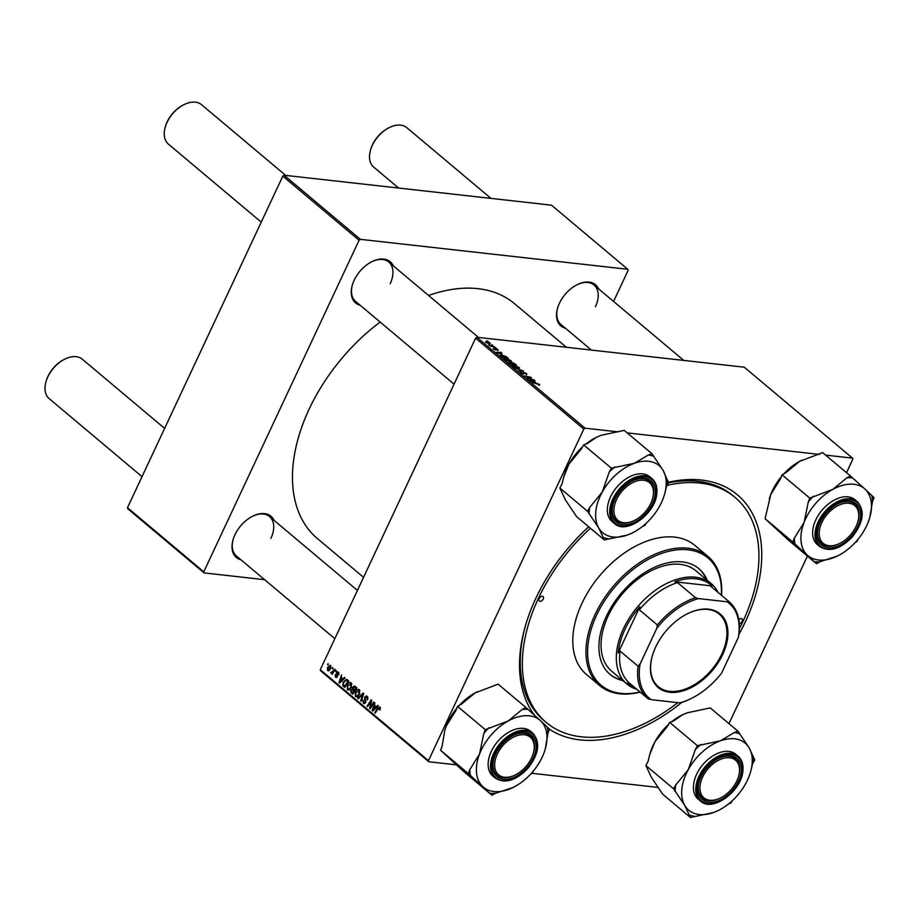 <?xml version="1.0" encoding="UTF-8"?>
<svg xmlns="http://www.w3.org/2000/svg" width="920" height="920" viewBox="0 0 920 920"><rect width="100%" height="100%" fill="white"/><g stroke="black" fill="none" stroke-linecap="round" stroke-linejoin="round"><path stroke-width="1.38" d="M360.157 305.256A26.921 17.043 -50 0 1 352.279 285.223A26.921 17.043 -50 0 1 354.166 280.243A26.921 17.043 -50 0 1 372.209 261.522A26.921 17.043 -50 0 1 393.288 265.822M352.383 284.866A25.748 16.307 130 0 0 355.66 301.472L454.054 384.157M240.925 559.785A26.921 17.043 -50 0 1 233.047 539.752A26.921 17.043 -50 0 1 234.933 534.773A26.921 17.043 -50 0 1 252.977 516.051A26.921 17.043 -50 0 1 274.056 520.352M233.151 539.396A25.748 16.307 130 0 0 236.428 556.002L334.822 638.687M565.432 328.244A26.921 17.043 -50 0 1 557.554 308.211A26.921 17.043 -50 0 1 559.441 303.232A26.921 17.043 -50 0 1 577.484 284.51A26.921 17.043 -50 0 1 598.563 288.811M557.669 307.855A25.748 16.307 130 0 0 560.935 324.461L591.422 350.083M668.621 482.195A150.397 95.22 -50 0 1 745.407 621.667A150.397 95.22 -50 0 1 738.852 634.501M681.72 702.466A150.397 95.22 -50 0 1 549.458 729.238M534.612 715.334A150.397 95.22 -50 0 1 525.354 626.048A150.397 95.22 -50 0 1 535.889 598.207A150.397 95.22 -50 0 1 588.685 526.78M525.665 624.979A146.889 93.001 130 0 0 544.065 720.636L546.146 722.384A146.889 93.001 130 0 0 677.798 702.65M566.409 347.277L514.579 303.726A153.318 97.071 130 0 0 428.57 295.469M380.132 322.046A153.318 97.071 130 0 0 309.143 409.135A153.318 97.071 130 0 0 317.296 538.476L363.561 577.346M475.594 338.169L476.882 337.249L585.074 428.179L583.786 429.099L475.594 338.169L320.286 669.725L428.478 760.656L428.812 761.748L456.331 764.831M532.013 773.306L658.087 787.428M428.812 761.748L320.62 670.829L320.286 669.725M825.608 455.112L852.472 458.125L852.817 459.229L846.515 472.684M807.426 556.117L728.962 723.637M510.404 361.617L510.933 360.467L510.14 361.594L504.643 359.444L505.505 358.328L511.474 361.353M504.643 359.444L504.102 358.535M502.078 354.211L496.202 352.303L501.239 352.383L501.745 352.808L500.353 352.762L501.963 354.453M539.281 385.25L539.603 384.56L538.775 385.158L538.188 384.732L538.901 384.456L532.036 382.409L536.82 383.387L539.603 384.56L539.338 385.261M538.625 385.054L538.901 384.456M523.135 373.324L523.595 372.335L526.803 373.808L526.366 374.854L526.102 373.704L524.159 372.761L523.457 374.152L520.582 372.841L520.823 371.841L522.916 373.727L523.595 372.335L522.962 372.968M526.32 374.808L526.102 373.704M523.779 372.841L523.56 374.164M520.582 372.841L520.823 371.841L520.421 372.703M521.375 372.266L521.122 373.244M514.958 368.058L523.434 371.024L518.466 371.013L522.215 370.599L514.958 368.058M518.466 368.402L519.006 367.252L518.202 368.379L512.716 366.229L513.578 365.102L519.535 368.138M512.716 366.229L512.175 365.32M486.818 340.848L488.255 341.469L486.818 340.848M476.882 337.249L744.28 367.195L852.472 458.125M585.074 428.179L618.113 431.871M627.164 432.894L819.352 454.411M511.072 363.043L511.451 362.25L514.625 363.618L516.568 365.251L510.036 363.929L508.219 362.33L511.451 362.25L510.796 362.859M508.219 362.33L508.841 361.916L508.507 362.629M535.302 382.133L529.425 380.224L534.462 380.305L534.98 380.73L533.577 380.684L535.198 382.375M529.46 378.626L533.968 379.879L527.424 378.546L526.895 378.097L530.357 377.476L524.319 375.935L530.851 377.257L531.38 377.706L527.942 378.338L529.31 378.925M497.731 350.462L498.099 349.68L497.823 350.531L496.248 348.979L495.742 349.968L493.499 348.956L493.614 348.128L495.431 349.531L495.707 348.542L498.099 349.68L497.892 350.531M495.569 349.945L495.983 349.048L495.742 349.968M493.499 348.956L493.614 348.128L493.304 348.784M494.19 348.565L493.936 349.266M495.27 349.876L495.385 349.232M500.216 355.615L501.4 354.971L506.138 356.592L508.495 358.478L501.963 357.144L500.054 355.154M485.656 342.355L486.082 341.447L490.222 343.056L489.762 343.884L485.518 342.251L486.082 341.447L485.518 342.251M489.831 343.896L490.222 343.056L489.762 343.884M491.487 344.77L492.924 345.391L491.487 344.77M492.441 346.196L494.868 347.024L490.13 346.058L488.658 344.77L492.303 346.506M494.891 347.633L496.328 348.243L494.891 347.633M336.145 670.381L336.076 671.726L336.145 670.381M332.741 667.518L332.66 668.863L332.741 667.518M351.233 682.928L351.463 687.389L349.335 689.966L347.392 689.816L347.185 685.262C348.231 683.008 349.577 682.226 351.233 682.928L350.393 682.571M349.335 689.966L347.392 689.816L349.209 690.023M344.551 677.442L345.103 677.902L339.526 683.088L338.916 682.571L341.561 674.935L341.331 677.431L343.056 678.88L344.551 677.442M354.947 686.182L356.891 687.815L352.751 694.197L350.888 692.472L350.98 690.31L352.452 689.149L352.521 687.206L354.947 686.182L354.292 685.883M363.112 693.036L363.756 693.577L361.18 701.281L360.674 700.856L362.882 694.255L358.214 698.786L357.673 698.337L363.112 693.036M380.42 707.928L378.189 708.595L375.256 713.115L374.75 712.689L377.775 708.009L379.902 707.02L379.81 710.021L379.19 707.687L380.409 707.825M373.784 702.006L374.291 702.431L370.15 708.814L369.61 708.365L371.036 701.201L367.551 706.629L367.034 706.203L371.174 699.821L371.703 700.269L370.3 707.434L373.784 702.006M583.786 429.099L428.478 760.656M377.786 705.375L378.327 705.835L372.761 711.01L372.14 710.493L374.796 702.857L374.555 705.352L376.28 706.801L377.786 705.375M367.091 696.256L367.471 699.913L366.666 697.061L365.136 697.418L365.573 702.477L363.331 703.213L362.871 699.97L363.733 702.408L365.044 702.098L364.596 697.061L367.091 696.256L366.263 695.865M367.781 697.188L365.136 697.418M364.101 703.593L364.86 703.386M363.733 702.408L365.7 702.178M359.294 689.712L359.536 694.174L357.397 696.739L355.465 696.601L355.258 692.047C356.304 689.781 357.65 689.011 359.294 689.712L358.466 689.344M357.397 696.739L355.465 696.601L357.27 696.808M338.778 674.889L338.065 672.761L337.03 672.991L337.341 676.648L335.593 677.223L335.179 674.693L335.926 676.591L336.927 675.878L336.501 672.623L338.387 672.14L338.778 674.889M338.928 672.853L337.03 672.991M336.179 677.499L336.766 677.35M335.926 676.591L337.433 676.407M337.697 671.795L338.387 672.14M347.38 679.822L348.818 681.03L344.678 687.412L342.895 685.791L343.137 682.088L346.518 679.339L347.38 679.822M330.51 665.516L330.751 668.575L327.623 670.519L327.451 667.38L330.51 665.516L329.912 665.252M328.279 670.818L329.003 670.668M331.441 672.577L334.684 669.15L335.202 669.587L332.189 674.233L332.304 672.842L330.694 672.831L331.269 672.198L333.097 672.831M328.072 663.596L328.003 664.942L328.072 663.596M282.796 176.145L284.084 175.225L360.375 239.338L359.076 240.258L282.796 176.145L127.477 507.702L203.768 571.814L204.113 572.918L264.615 579.692M356.971 590.03L357.581 590.099M204.113 572.918L127.822 508.806L127.477 507.702M360.375 239.338L627.773 269.284L628.107 270.388L613.571 301.426M627.773 269.284L551.482 205.171L284.084 175.225M359.076 240.258L203.768 571.814M390.16 283.762A25.748 16.307 130 0 0 388.792 262.05A25.748 16.307 130 0 0 371.875 261.683M270.928 538.292A25.748 16.307 130 0 0 269.56 516.58A25.748 16.307 130 0 0 252.643 516.212M595.435 306.751A25.748 16.307 130 0 0 594.067 285.039A25.748 16.307 130 0 0 577.15 284.671M739.381 628.647A146.889 93.001 130 0 0 742.957 621.391A146.889 93.001 130 0 0 735.149 497.49L733.067 495.742A146.889 93.001 130 0 0 668.391 482.897M370.38 708.457L369.61 708.365M367.781 706.284L367.034 706.203M370.99 707.514L370.3 707.434M373.186 710.608L372.14 710.493M377.177 706.905L376.28 706.801M373.957 708.929L375.613 707.388L374.244 706.238L372.887 710.033L374.888 709.032M376.533 707.491L375.613 707.388M373.704 710.125L372.887 710.033M375.82 706.41L374.244 706.238M379.971 709.769L379.258 709.688M380.259 709.182L379.603 709.113M375.486 712.77L374.75 712.689M378.546 708.089L377.775 708.009M367.586 699.648L366.93 699.579M367.678 699.43L367.034 699.349M367.931 698.498L367.287 698.429M365.838 701.385L365.148 701.316M365.297 697.141L364.596 697.061M361.307 700.925L360.674 700.856M363.503 694.324L362.882 694.255M358.581 698.441L357.673 698.337M355.948 692.116L355.258 692.047M358.363 695.991L357.259 695.865L359.041 693.714L358.317 690.264L359.846 690.437M359.697 693.783L359.041 693.714M355.867 695.784L357.259 695.865L355.867 695.784L355.729 692.542L359.916 690.621M352.245 692.622L350.888 692.472M351.67 690.391L350.98 690.31M353.257 689.23L352.452 689.149M353.234 687.286L352.521 687.206M352.728 693.024L354.016 691.035L352.233 689.942L351.497 690.702L351.865 692.3L353.464 693.105M354.752 691.115L354.016 691.035M354.384 690.184L352.659 689.988M355.108 690.552L352.233 689.942M355.235 690.368L354.499 690.287L355.891 688.125L354.073 686.849L355.994 687.067M356.626 688.217L355.891 688.125M356.086 687.136L353.016 687.654L354.499 690.287M338.847 674.728L338.18 674.659M337.536 675.947L336.927 675.878M336.984 673.854L336.317 673.773M337.226 672.704L336.501 672.623M339.963 682.686L338.916 682.571M343.953 678.971L343.056 678.88M340.733 681.007L342.389 679.466L341.009 678.316L339.652 682.111L341.653 681.11M343.309 679.569L342.389 679.466M340.48 682.203L339.652 682.111M342.596 678.488L341.009 678.316M344.298 685.94L342.895 685.791M343.827 682.157L343.137 682.088M344.655 686.24L347.829 681.352L346.127 680.248L343.62 682.548L343.344 684.974L345.391 686.32M348.565 681.432L347.829 681.352M348.76 680.984L347.173 680.8M347.875 685.331L347.185 685.262M350.29 689.206L349.186 689.08L350.98 686.929L350.255 683.491L351.773 683.652M351.624 687.01L350.98 686.929M347.794 689.011L349.186 689.08L347.794 689.011L347.656 685.756L351.842 683.836M328.129 667.448L327.451 667.38M331.004 666.241L327.957 667.805L327.945 669.886L329.659 670.197M327.945 669.886L330.211 668.231L329.889 666.022L330.959 666.137M330.866 668.311L330.211 668.231M332.891 668.518L332.154 668.426M332.419 673.877L331.683 673.796M333.04 672.922L332.304 672.842M332.12 672.991L330.694 672.831M333.132 672.761L331.901 672.623M336.294 671.37L335.558 671.289M328.221 664.596L327.485 664.516M510.289 363.653L512.325 364.067L509.369 362.342L510.151 363.952M509.266 363.273L509.369 362.342M513.084 364.228L515.292 364.676L511.934 362.675L512.946 364.516M511.853 363.676L511.934 362.675M515.062 367.252L517.73 367.954L518.305 367.149L514.015 365.527L513.394 366.321L514.935 367.505M517.58 368.287L518.305 367.149M513.256 366.631L514.015 365.527M520.513 372.784L520.95 371.853M532.001 381.075L534.359 381.834L532.99 380.673L530.426 380.604L531.886 381.328M530.553 377.878L530.851 377.257M498.766 353.153L501.135 353.912L499.755 352.751L497.202 352.682L498.651 353.406M502.216 356.868L507.219 357.891L501.871 355.396L500.94 355.729L502.078 357.167M500.756 356.132L501.871 355.396M506.989 360.467L509.657 361.18L510.232 360.364L505.954 358.742L505.322 359.536L506.874 360.721M509.507 361.502L510.232 360.364M505.183 359.846L505.954 358.742M486.588 341.872L486.059 342.32L489.693 342.999L486.588 341.872L485.955 342.562M489.049 343.769L489.693 342.999M650.808 503.401A24.575 15.559 130 0 0 652.521 498.847A24.575 15.559 130 0 0 641.746 480.171A24.575 15.559 130 0 0 616.561 499.572A24.575 15.559 130 0 0 616.688 519.121A24.575 15.559 130 0 0 634.34 520.501A24.575 15.559 130 0 0 650.808 503.401M652.625 498.502A25.748 16.307 130 0 0 653.625 493.534A25.748 16.307 130 0 0 649.554 481.194A25.748 16.307 130 0 0 632.638 480.826A25.748 16.307 -50 0 1 649.554 481.194A25.748 16.307 -50 0 1 652.728 498.145L652.521 498.847M165.232 127.155L165.439 126.442A24.575 15.559 -50 0 1 167.152 121.888A24.575 15.559 -50 0 1 183.62 104.799L184.287 104.477A25.748 16.307 130 0 0 167.037 122.383A25.748 16.307 130 0 0 165.232 127.155A25.748 16.307 130 0 0 168.406 144.106L261.245 222.134M285.695 175.409L201.537 104.684A25.748 16.307 130 0 0 184.287 104.477M634.34 520.501L633.673 520.823A25.748 16.307 -50 0 1 616.423 520.616A25.748 16.307 -50 0 1 613.157 504.01A25.748 16.307 130 0 0 612.352 508.277A25.748 16.307 130 0 0 616.423 520.616A25.748 16.307 130 0 0 634.006 520.651M370.507 150.144L370.714 149.431A24.575 15.559 -50 0 1 372.439 144.877A24.575 15.559 -50 0 1 388.907 127.788L389.562 127.466A25.748 16.307 130 0 0 372.312 145.371A25.748 16.307 130 0 0 370.507 150.144A25.748 16.307 130 0 0 373.681 167.095L398.624 188.048M490.969 198.398L406.812 127.673A25.748 16.307 130 0 0 389.562 127.466M856.083 526.389A24.575 15.559 130 0 0 857.808 521.835A24.575 15.559 130 0 0 847.021 503.159A24.575 15.559 130 0 0 821.847 522.56A24.575 15.559 130 0 0 821.974 542.11A24.575 15.559 130 0 0 839.615 543.49A24.575 15.559 130 0 0 856.083 526.389M857.9 521.49A25.748 16.307 130 0 0 854.841 504.183A25.748 16.307 130 0 0 837.913 503.815A25.748 16.307 -50 0 1 854.841 504.183A25.748 16.307 -50 0 1 858.003 521.134L857.808 521.835M839.615 543.49L838.948 543.812A25.748 16.307 -50 0 1 821.709 543.605A25.748 16.307 -50 0 1 818.432 526.999A25.748 16.307 130 0 0 821.709 543.605A25.748 16.307 130 0 0 839.281 543.639M46 381.685L46.207 380.972A24.575 15.559 -50 0 1 47.92 376.418A24.575 15.559 -50 0 1 64.4 359.329L65.055 359.007A25.748 16.307 130 0 0 47.805 376.912A25.748 16.307 130 0 0 46 381.685A25.748 16.307 130 0 0 49.174 398.636L142.025 476.663M497.329 754.101A24.575 15.559 130 0 0 497.455 773.651A24.575 15.559 130 0 0 515.108 775.031A24.575 15.559 130 0 0 531.576 757.931A24.575 15.559 130 0 0 533.301 753.376A24.575 15.559 130 0 0 522.514 734.7A24.575 15.559 130 0 0 497.329 754.101M515.108 775.031L514.441 775.353A25.748 16.307 -50 0 1 497.191 775.146A25.748 16.307 -50 0 1 493.925 758.54A25.748 16.307 130 0 0 497.191 775.146A25.748 16.307 130 0 0 514.774 775.181M164.634 428.398L82.305 359.214A25.748 16.307 130 0 0 65.055 359.007M533.393 753.031A25.748 16.307 130 0 0 530.322 735.724A25.748 16.307 130 0 0 513.406 735.356A25.748 16.307 -50 0 1 530.322 735.724A25.748 16.307 -50 0 1 533.496 752.675L533.301 753.376M702.615 777.089A24.575 15.559 130 0 0 702.742 796.639A24.575 15.559 130 0 0 720.383 798.019A24.575 15.559 130 0 0 736.851 780.919A24.575 15.559 130 0 0 738.576 776.365A24.575 15.559 130 0 0 727.789 757.689A24.575 15.559 130 0 0 702.615 777.089M720.383 798.019L719.716 798.341A25.748 16.307 -50 0 1 702.477 798.134A25.748 16.307 -50 0 1 699.2 781.529A25.748 16.307 130 0 0 698.406 785.795A25.748 16.307 130 0 0 702.477 798.134A25.748 16.307 130 0 0 720.061 798.169M738.668 776.02A25.748 16.307 130 0 0 739.68 771.052A25.748 16.307 130 0 0 735.609 758.712A25.748 16.307 130 0 0 718.692 758.344A25.748 16.307 -50 0 1 735.609 758.712A25.748 16.307 -50 0 1 738.783 775.663L738.576 776.365M604.336 539.948L576.598 516.626L565.443 499.985L559.832 487.991L561.959 484.15L564.029 475.87A43.826 27.749 -50 0 1 568.951 464.105L581.509 448.718L583.625 444.877L611.374 468.188L609.247 472.029L602.244 492.085L589.697 507.46L587.569 511.313L598.736 527.953L604.336 539.948L627.394 535.026L631.959 533.117M563.638 477.216L568.951 464.105A43.826 27.749 -50 0 1 582.498 446.924M664.505 494.454L666.574 486.185A48.507 30.716 130 0 0 667.023 482.931A48.507 30.716 130 0 0 667.207 479.78L663.09 470.35A43.826 27.749 -50 0 1 666.045 486.611A43.826 27.749 -50 0 1 664.505 494.454A43.826 27.749 -50 0 1 659.571 506.23A43.826 27.749 -50 0 1 632.074 533.059A43.826 27.749 -50 0 1 627.394 535.026A43.826 27.749 -50 0 1 598.736 527.953A43.826 27.749 -50 0 1 602.244 492.085A43.826 27.749 -50 0 1 634.42 463.277L611.374 468.188M655.258 493.775A26.921 17.043 -50 0 1 631.522 523.526A26.921 17.043 -50 0 1 612.11 509.185A26.921 17.043 -50 0 1 613.053 504.367A26.921 17.043 -50 0 1 632.971 480.666A26.921 17.043 -50 0 1 655.258 493.775M614.445 523.537C626.324 535.175 655.88 513.555 656.857 493.028C657.409 486.784 655.822 482.022 652.096 478.733L649.738 476.755A29.256 18.526 130 0 0 624.553 479.895A29.256 18.526 130 0 0 607.464 507.529A29.256 18.526 130 0 0 612.087 521.559L614.445 523.537A29.256 18.526 -50 0 1 609.822 509.507A29.256 18.526 -50 0 1 626.911 481.873A29.256 18.526 -50 0 1 652.096 478.733A29.256 18.526 -50 0 1 656.719 492.763M583.625 444.877L587.247 443.589L596.678 437.172L601.139 435.298L624.197 430.387L651.935 453.698L648.312 454.997L634.42 463.277A43.826 27.749 130 0 1 663.09 470.35L651.935 453.698M666.574 486.185L668.702 482.333L667.207 479.78M642.746 526.228L644.908 525.458L646.035 523.399M559.832 487.991L587.569 511.313M585.787 444.107A43.826 27.749 -50 0 1 596.459 437.276A43.826 27.749 -50 0 1 596.654 437.184L596.459 437.276M589.697 507.46A48.507 30.716 130 0 0 589.064 513.866M602.841 537.384A48.507 30.716 130 0 0 607.959 538.648M653.43 456.251A48.507 30.716 130 0 0 648.312 454.997M614.985 466.9A48.507 30.716 130 0 0 609.247 472.029M783.828 473.846A43.826 27.749 -50 0 1 799.572 461.391L822.63 452.617L850.379 475.928L846.756 477.905L832.853 489.359L809.795 498.134L808.277 502.044L804.091 522.41L794.339 538.108L792.833 542.018L816.454 563.695L820.076 561.717L837.349 556.048A43.826 27.749 -50 0 1 807.415 555.185A43.826 27.749 -50 0 1 804.091 522.41A43.826 27.749 -50 0 1 832.853 489.359A43.826 27.749 -50 0 1 864.961 489.095L850.379 475.928M816.454 563.695L788.716 540.385L765.095 518.707L770.799 494.431L780.539 478.733L782.046 474.823L785.668 472.845L799.572 461.391A43.826 27.749 -50 0 1 801.745 460.264A43.826 27.749 -50 0 1 801.998 460.138M869.848 517.235L872.482 501.515L874 497.605L864.961 489.095A43.826 27.749 130 0 1 869.791 517.442A43.826 27.749 130 0 1 868.296 521.87A43.826 27.749 -50 0 1 856.646 540.914A43.826 27.749 -50 0 1 839.523 554.921A43.826 27.749 -50 0 1 837.349 556.048M851.529 536.003A26.921 17.043 -50 0 1 826.148 547.365A26.921 17.043 -50 0 1 818.328 527.356A26.921 17.043 -50 0 1 826.401 512.946A26.921 17.043 -50 0 1 838.258 503.654A26.921 17.043 -50 0 1 859.51 508.369A26.921 17.043 -50 0 1 851.529 536.003M857.371 501.722L855.013 499.744A29.256 18.526 130 0 0 822.526 509.611A29.256 18.526 130 0 0 817.362 544.548L819.72 546.526A29.256 18.526 -50 0 1 824.895 511.589A29.256 18.526 -50 0 1 857.371 501.722C865.11 510.738 863.454 522.433 852.403 536.82C840.317 549.228 829.414 552.471 819.72 546.526M855.266 542.455L857.037 541.489L857.773 539.591M765.095 518.707L792.833 542.018M782.046 474.823L809.795 498.134M769.281 498.95A43.826 27.749 -50 0 1 769.304 498.858A43.826 27.749 -50 0 1 770.799 494.431A43.826 27.749 -50 0 1 781.321 476.721M813.406 496.156A48.507 30.716 130 0 0 808.277 502.044M794.339 538.108A48.507 30.716 130 0 0 794.937 543.95M814.349 561.764A48.507 30.716 130 0 0 820.076 561.717M872.482 501.515A48.507 30.716 130 0 0 871.895 495.673M852.483 477.859A48.507 30.716 130 0 0 846.756 477.905M479.573 753.952A43.826 27.749 -50 0 1 491.222 734.907A43.826 27.749 -50 0 1 508.346 720.9L485.288 729.675L483.77 733.585L479.573 753.952L469.832 769.649L468.326 773.559L491.947 795.236L495.569 793.258L512.842 787.589A43.826 27.749 -50 0 1 482.908 786.726A43.826 27.749 130 0 1 479.573 753.952M488.899 727.697A48.507 30.716 130 0 0 486.266 730.572A48.507 30.716 130 0 0 483.77 733.585M501.894 744.487A26.921 17.043 -50 0 1 513.74 735.195A26.921 17.043 -50 0 1 535.003 739.91A26.921 17.043 -50 0 1 527.022 767.544A26.921 17.043 -50 0 1 501.641 778.906A26.921 17.043 -50 0 1 493.822 758.896A26.921 17.043 -50 0 1 501.894 744.487M498.019 741.152A29.256 18.526 130 0 0 492.855 776.089L495.213 778.067A29.256 18.526 -50 0 1 500.376 743.13A29.256 18.526 -50 0 1 532.864 733.263L530.506 731.285A29.256 18.526 130 0 0 498.019 741.152M491.947 795.236L464.209 771.926L440.577 750.248L442.094 746.338L444.739 730.583L446.292 725.972L456.032 710.274L457.539 706.365L485.288 729.675M440.577 750.248L468.326 773.559M457.539 706.365L461.161 704.386L475.065 692.932L498.122 684.158L525.872 707.469L522.249 709.446L508.346 720.9A43.826 27.749 -50 0 1 540.454 720.636L525.872 707.469M545.341 748.776L547.975 733.056L549.493 729.146L540.454 720.636A43.826 27.749 -50 0 1 545.272 748.983A43.826 27.749 -50 0 1 543.789 753.411A43.826 27.749 -50 0 1 515.016 786.462A43.826 27.749 -50 0 1 512.842 787.589M530.748 773.996L532.53 773.03L533.266 771.132M444.774 730.491A43.826 27.749 -50 0 1 444.797 730.399A43.826 27.749 -50 0 1 446.292 725.972A43.826 27.749 -50 0 1 456.803 708.262M459.322 705.387A43.826 27.749 -50 0 1 475.065 692.932A43.826 27.749 -50 0 1 477.227 691.806A43.826 27.749 -50 0 1 477.491 691.679M547.975 733.056A48.507 30.716 130 0 0 547.389 727.214M527.976 709.4A48.507 30.716 130 0 0 522.249 709.446M469.832 769.649A48.507 30.716 130 0 0 470.43 775.491M489.842 793.304A48.507 30.716 130 0 0 495.569 793.258M750.559 771.972L752.629 763.703L754.745 759.851L749.144 747.868A43.826 27.749 -50 0 1 750.559 771.972A43.826 27.749 -50 0 1 745.625 783.748A43.826 27.749 -50 0 1 718.117 810.577A43.826 27.749 -50 0 1 713.448 812.544A43.826 27.749 130 0 1 684.779 805.471A43.826 27.749 -50 0 1 681.835 789.222A43.826 27.749 -50 0 1 688.298 769.603L675.74 784.978L673.624 788.831L684.779 805.471L690.391 817.466L713.448 812.544L718.002 810.635M675.74 784.978A48.507 30.716 130 0 0 675.303 788.233A48.507 30.716 130 0 0 675.119 791.384M698.154 786.715A26.921 17.043 -50 0 1 699.096 781.885A26.921 17.043 -50 0 1 719.026 758.183A26.921 17.043 -50 0 1 741.313 771.293A26.921 17.043 -50 0 1 717.577 801.044A26.921 17.043 -50 0 1 698.154 786.715M700.488 801.056C712.367 812.693 741.922 791.073 742.911 770.546C743.452 764.301 741.865 759.54 738.139 756.251L735.781 754.273A29.256 18.526 130 0 0 710.608 757.413A29.256 18.526 130 0 0 693.507 785.047A29.256 18.526 130 0 0 698.13 799.077L700.488 801.056A29.256 18.526 -50 0 1 695.865 787.025A29.256 18.526 -50 0 1 712.966 759.402A29.256 18.526 -50 0 1 738.139 756.251A29.256 18.526 -50 0 1 742.773 770.281M690.391 817.466L662.653 794.144L651.486 777.504L645.886 765.52L673.624 788.831M645.886 765.52L648.002 761.668L649.692 754.733L655.005 741.623L667.552 726.236L669.679 722.395L697.418 745.706L695.301 749.558L688.298 769.603A43.826 27.749 -50 0 1 720.475 740.795L697.418 745.706M669.679 722.395L673.29 721.107L682.732 714.69L687.182 712.816L710.24 707.905L737.978 731.216L734.367 732.515L720.475 740.795A43.826 27.749 -50 0 1 749.144 747.868L737.978 731.216M728.801 803.746L730.952 802.976L732.09 800.918M649.692 754.733L650.072 753.388A43.826 27.749 -50 0 1 655.005 741.623A43.826 27.749 -50 0 1 668.541 724.454M671.83 721.625A43.826 27.749 -50 0 1 682.513 714.794A43.826 27.749 -50 0 1 682.709 714.702M752.629 763.703A48.507 30.716 130 0 0 753.25 757.298M739.473 733.769A48.507 30.716 130 0 0 734.367 732.515M701.04 744.418A48.507 30.716 130 0 0 695.301 749.558M688.896 814.913A48.507 30.716 130 0 0 694.002 816.166M539.143 598.575A2.921 1.851 130 0 0 539.304 601.036A2.921 1.851 130 0 0 543.226 599.023A2.921 1.851 130 0 0 543.064 596.562A2.921 1.851 130 0 0 539.143 598.575M739.289 623.61A2.921 1.851 130 0 0 742.141 621.299A2.921 1.851 130 0 0 741.991 618.838A2.921 1.851 130 0 0 738.817 619.735M707.227 580.267A69.057 43.723 130 0 0 698.947 568.732A69.057 43.723 130 0 0 606.418 616.205A69.057 43.723 130 0 0 610.086 674.463A69.057 43.723 130 0 0 622.886 680.627M609.741 674.164A69.057 43.723 130 0 0 622.196 680.041M721.326 595.182A83.099 52.612 130 0 0 673.888 550.264A83.099 52.612 130 0 0 596.631 615.112A83.099 52.612 130 0 0 640.009 691.955M640.182 692.105A84.272 53.36 -50 0 1 599.61 685.526A84.272 53.36 -50 0 1 595.125 614.433A84.272 53.36 -50 0 1 708.043 556.496A84.272 53.36 -50 0 1 721.498 595.332M708.043 556.496L694.865 545.422A84.272 53.36 130 0 0 581.946 603.359A84.272 53.36 130 0 0 586.431 674.452L599.61 685.526M735.149 497.49A146.889 93.001 130 0 0 667.011 485.392M590.421 528.241A146.889 93.001 130 0 0 538.338 598.483A146.889 93.001 130 0 0 546.146 722.384M636.835 689.287A65.538 41.504 -50 0 1 626.911 684.008L611.65 671.186A65.538 41.504 -50 0 1 608.166 615.894A65.538 41.504 -50 0 1 695.991 570.837L711.252 583.659A65.538 41.504 -50 0 1 718.152 592.526M706.525 579.692A69.057 43.723 130 0 0 698.591 568.445M669.737 692.277A48.104 30.452 -50 0 1 652.314 655.891A48.104 30.452 -50 0 1 687.918 613.525A48.104 30.452 -50 0 1 708.653 609.189A48.104 30.452 -50 0 1 722.694 654.488A48.104 30.452 -50 0 1 669.737 692.277M652.383 655.672A47.403 30.015 130 0 0 658.283 686.676A47.403 30.015 130 0 0 669.599 691.322A47.403 30.015 130 0 0 717.335 662.124A47.403 30.015 130 0 0 719.268 614.1A47.403 30.015 130 0 0 707.952 609.442A47.403 30.015 130 0 0 687.723 613.617M626.911 684.008A65.538 41.504 -50 0 1 629.591 617.607A65.538 41.504 -50 0 1 695.6 577.231A65.538 41.504 -50 0 1 711.252 583.659M727.202 601.795L728.801 601.473A63.204 40.02 -50 0 1 729.157 601.772L711.125 586.615A63.204 40.02 130 0 0 710.769 586.316L712.126 585.971A64.377 40.756 130 0 0 695.819 578.818A64.377 40.756 130 0 0 674.774 581.785L677.511 582.59A63.204 40.02 130 0 0 639.365 609.822L639.86 606.694L618.159 653.016L620.045 651.049A63.204 40.02 130 0 0 629.809 683.387L647.841 698.533A63.204 40.02 -50 0 1 638.077 666.206L640.113 663.941A62.031 39.272 130 0 0 651.188 699.671L679.845 702.88A62.031 39.272 130 0 0 690.828 698.717A62.031 39.272 130 0 0 721.636 673.072L738.277 637.537A62.031 39.272 130 0 0 727.202 601.795L698.533 598.586A62.031 39.272 130 0 0 656.754 628.406L640.113 663.941M630.165 683.675L627.417 682.87A64.377 40.756 130 0 0 635.03 687.78M639.86 606.694A64.377 40.756 130 0 0 618.159 653.016M712.126 585.971L674.774 581.785M690.828 698.717L690.172 699.039A63.204 40.02 -50 0 1 681.456 702.558L679.845 702.88M651.188 699.671L648.197 698.832A63.204 40.02 -50 0 1 647.841 698.533M729.157 601.772A63.204 40.02 -50 0 1 738.921 634.098L738.277 637.537M677.511 582.59L695.543 597.747L698.533 598.586M710.769 586.316L728.801 601.473M620.045 651.049L638.077 666.206M656.754 628.406L657.397 624.967A63.204 40.02 -50 0 1 695.543 597.747M639.365 609.822L657.397 624.967M370.806 705.214L370.197 705.145M371.231 702.869L370.645 702.799M371.99 705.973L371.243 705.893M365.55 699.947L364.63 699.844M362.836 696.325L362.181 696.244M353.303 693.358L351.509 693.151M356.534 687.516L354.947 687.332M337.445 675.154L336.731 675.073M345.218 686.596L343.471 686.4M334.224 671.082L333.466 670.99M529.207 378.166L529.495 377.568M495.811 349.979L496.087 349.381M656.569 493.315A28.554 18.078 130 0 0 635.973 478.112A28.554 18.078 130 0 0 610.799 509.657A28.554 18.078 130 0 0 631.396 524.86A28.554 18.078 130 0 0 656.569 493.315M852.299 536.705A28.554 18.078 130 0 0 857.716 502.941A28.554 18.078 130 0 0 825.631 512.245A28.554 18.078 130 0 0 820.214 546.009A28.554 18.078 130 0 0 852.299 536.705M501.124 743.785A28.554 18.078 130 0 0 495.707 777.549A28.554 18.078 130 0 0 527.781 768.246A28.554 18.078 130 0 0 533.197 734.482A28.554 18.078 130 0 0 501.124 743.785M696.842 787.175A28.554 18.078 130 0 0 717.439 802.378A28.554 18.078 130 0 0 742.624 770.833A28.554 18.078 130 0 0 722.027 755.63A28.554 18.078 130 0 0 696.842 787.175M366.068 696.773L367.678 696.946M364.251 702.661L365.401 702.788M356.431 696.037L358.122 696.233M352.429 689.931L354.327 690.149M337.651 672.566L338.847 672.692M336.202 676.729L337.237 676.844M346.127 680.248L348.151 680.466M348.369 689.264L350.048 689.448M513.026 365.677L512.762 366.263M518.673 367.793L518.385 368.391M495.995 349.036L495.558 349.945M504.965 358.903L504.689 359.478M510.6 361.008L510.312 361.617M478.492 337.433L388.792 262.05M594.067 285.039L683.779 360.421M269.56 516.58L357.431 590.421M495.213 778.067C504.907 784.012 515.798 780.769 527.896 768.361C538.947 753.974 540.603 742.279 532.864 733.263"/></g></svg>
